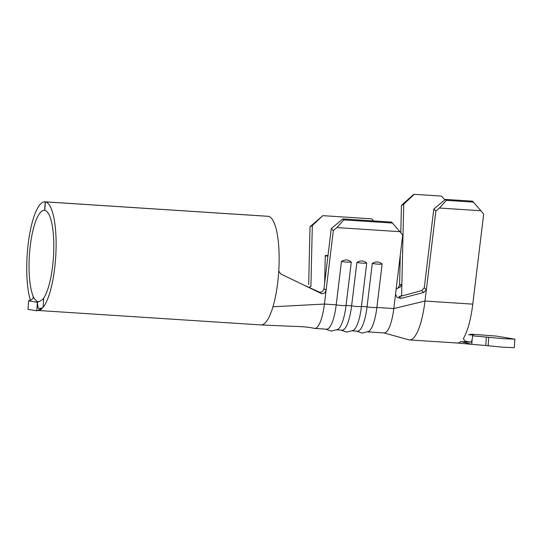 <?xml version="1.0" encoding="UTF-8"?>
<svg xmlns="http://www.w3.org/2000/svg" width="542" height="542" viewBox="0 0 542 542"><rect width="100%" height="100%" fill="white"/><g stroke="black" fill="none" stroke-linecap="round" stroke-linejoin="round"><path stroke-width="0.81" d="M460.903 341.535L471.093 342.165C472.15 340.254 472.59 338.133 472.414 335.803L503.335 338.675L514.9 339.17L496.37 336.087L472.963 334.299L470.212 334.306L473.423 334.909L468.505 334.787M272.965 306.765A54.437 14.302 93.7 0 1 260.926 324.936A54.437 14.302 93.7 0 1 260.912 324.936L294.076 326.386C302.565 326.528 309.34 327.192 314.394 328.371A31.49 8.272 -86.3 0 0 314.733 328.418A31.49 8.272 -86.3 0 0 324.421 304.055L272.965 306.765A54.437 14.302 93.7 0 0 278.629 272.931L278.798 270.316A54.437 14.302 -86.3 0 0 268.425 216.339L45.399 201.868L44.776 210.384A45.901 12.059 93.7 0 1 53.373 258.094A45.901 12.059 93.7 0 1 42.764 299.421M37.622 301.772L34.613 299.062A45.901 12.059 93.7 0 1 29.471 254.178A45.901 12.059 93.7 0 1 44.397 210.337A45.901 12.059 93.7 0 1 44.634 210.357L45.23 201.841A54.437 14.302 -86.3 0 0 44.952 201.814A54.437 14.302 -86.3 0 0 27.249 253.812A54.437 14.302 -86.3 0 0 30.386 300.221M44.952 201.814L267.978 216.285A54.437 14.302 -86.3 0 1 268.263 216.312L45.23 201.841M43.103 307.368C42.222 308.127 40.582 308.432 38.184 308.276L37.384 302.287L28.624 300.857L28.015 309.367L36.775 310.803L37.384 302.287L41.07 300.593L43.726 298.554L43.103 307.368A54.437 14.302 -86.3 0 0 55.602 258.459A54.437 14.302 -86.3 0 0 45.399 201.868M37.859 310.458A54.437 14.302 -86.3 0 0 37.899 310.464A54.437 14.302 -86.3 0 0 42.1 308.486L38.184 308.276M260.926 324.936L37.899 310.464A54.437 14.302 -86.3 0 0 37.906 310.464L37.601 310.444M33.096 297.951L33.164 296.826L34.613 299.062M372.3 263.439C375.877 261.271 379.156 261.481 382.13 264.076A8.943 1.795 -173.1 0 1 372.3 263.439L367.042 306.819L361.46 306.454L366.717 263.073A8.943 1.795 -173.1 0 1 356.88 262.436C360.457 260.268 363.736 260.478 366.717 263.073M356.636 331.135L362.164 333.1L368.784 331.352A31.49 8.272 -86.3 0 0 376.873 307.456L382.13 264.076M367.896 331.867L384.109 332.917A31.49 8.272 -86.3 0 0 393.797 308.554L402.706 235.065L399.935 231.671L336.873 227.579L333.33 230.567L331.25 228.649L323.981 288.656L326.108 290.119L333.33 230.567M314.733 328.418L326.514 329.184A31.49 8.272 -86.3 0 0 336.209 304.821L324.421 304.055L326.108 290.119C325.241 293.032 323.594 294.143 321.162 293.452L280.695 273.927L278.832 271.088M325.803 329.136L331.331 331.101L337.951 329.353A31.49 8.272 -86.3 0 0 346.04 305.458A8.943 1.795 -173.1 0 1 336.209 304.821L341.467 261.434C345.044 259.266 348.323 259.483 351.297 262.071A8.943 1.795 -173.1 0 1 341.467 261.434M337.063 329.868L341.934 330.18A31.49 8.272 -86.3 0 0 351.623 305.817L346.04 305.458L351.297 262.071M341.223 330.139L346.745 332.097L353.37 330.356A31.49 8.272 -86.3 0 0 361.46 306.454A8.943 1.795 -173.1 0 1 351.623 305.817L356.88 262.436M352.483 330.864L357.354 331.182A31.49 8.272 -86.3 0 0 367.042 306.819A8.943 1.795 -173.1 0 0 376.873 307.456L393.797 308.554L424.996 301.04L426.371 289.631L423.736 292.463L401.168 298.371L397.083 297.511L395.545 294.15M331.25 228.649L342.788 218.934L343.824 219.896L336.873 227.579M399.935 231.671L391.609 222.105L342.788 218.934M321.162 293.452L319.089 292.016L302.809 284.597M319.089 292.016C321.501 292.66 323.134 291.535 323.981 288.656M308.622 287.253L310.912 286.515L312.314 225.547L310.01 226.746L308.683 284.706M310.01 226.746L322.829 215.662L312.314 225.547M373.526 220.933L371.649 218.833L322.829 215.662M324.644 283.215L325.281 255.438L327.985 255.614M392.645 223.06L343.824 219.896M401.168 298.371L399.095 296.718L421.696 290.58L424.291 287.755L426.371 289.631L435.87 211.028L433.79 209.124L424.291 287.755M423.736 292.463L421.696 290.58M401.588 296.04A41.632 10.935 93.7 0 1 401.595 295.641L401.866 284.083L400.267 287.023M383.661 332.842L408.837 339.8A50.169 13.177 -86.3 0 0 409.549 339.922A50.169 13.177 -86.3 0 0 424.996 301.04L472.787 304.137L483.66 214.131L480.889 210.736L439.406 208.04L435.87 211.028M396.175 288.933L400.199 287.057M397.875 288.229L399.569 285.241L401.866 284.083L403.729 204.198L401.432 205.384L400.795 232.728M400.274 255.14L399.569 285.241M457.333 343.025L471.804 344.319L460.91 341.494A50.169 13.177 93.7 0 1 457.34 343.025A50.169 13.177 93.7 0 1 457.333 343.025L409.549 339.922M471.093 342.165L465.354 341.189L463.376 338.967L463.823 337.72C467.888 330.417 470.876 319.224 472.787 304.137M401.432 205.384L413.106 194.903L414.251 194.314L403.729 204.198M444.833 199.822L441.493 196.082L414.251 194.314M433.79 209.124L445.321 199.409L446.364 200.357L439.406 208.04M480.889 210.736L472.556 201.17L445.321 199.409M473.6 202.125L446.364 200.357M327.93 256.075L325.268 255.899M42.1 308.486L36.775 310.803M28.624 300.857C31.876 299.834 33.387 298.486 33.164 296.826L33.265 297.307M486.384 336.995L485.767 345.511L471.804 344.319L472.184 339.028M485.767 345.511L502.719 347.185L514.29 347.686L514.9 339.17M398.919 296.765L401.595 295.641L402.787 295.715M470.646 334.895L470.68 334.421M488.132 345.898L488.742 337.381M36.422 301.826C37.486 301.996 39.038 301.582 41.07 300.593M470.171 334.875L470.212 334.306"/></g></svg>
